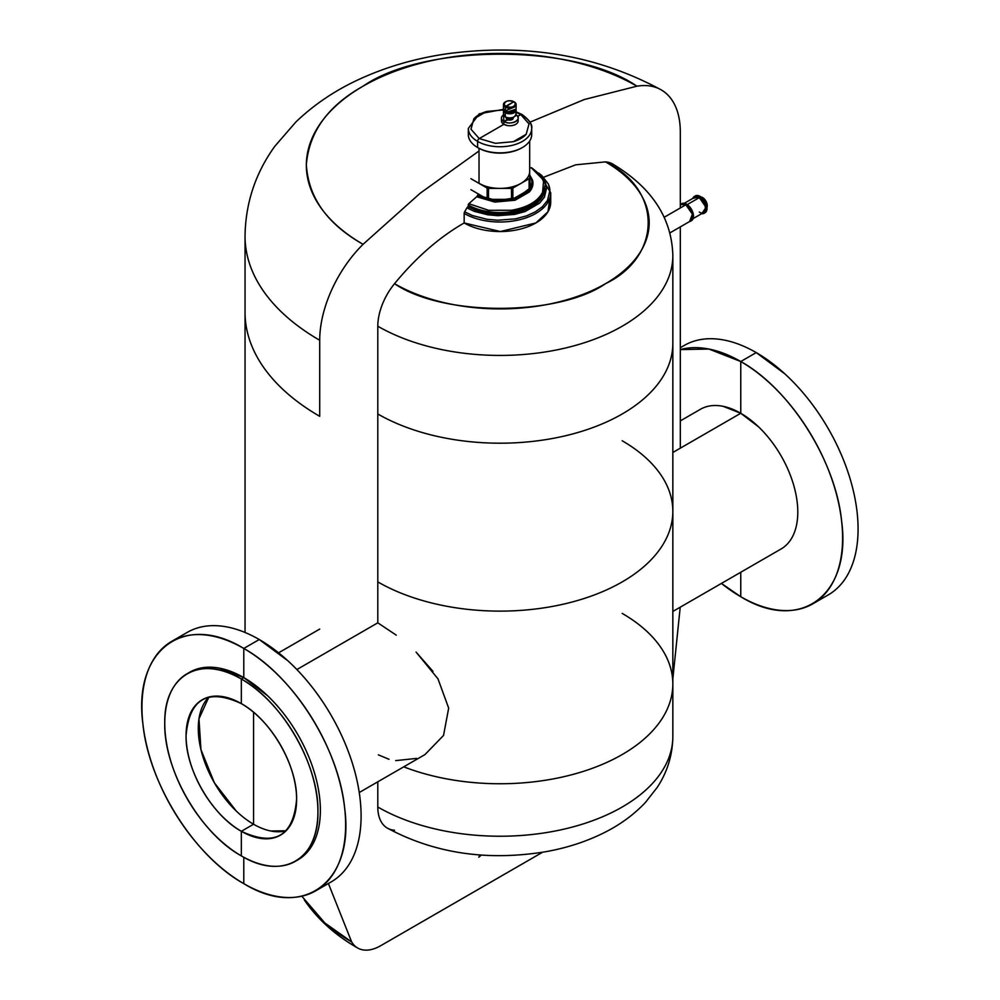 <?xml version="1.0" encoding="UTF-8"?>
<svg xmlns="http://www.w3.org/2000/svg" width="1000" height="1000" viewBox="0 0 1000 1000"><rect width="100%" height="100%" fill="white"/><g stroke="black" fill="none" stroke-linecap="round" stroke-linejoin="round"><path stroke-width="1.5" d="M363.062 244.312C327.262 224.075 308.35 197.525 306.35 164.65C309.137 131.925 328.038 105.775 363.062 86.188C423.413 44.138 574.012 42.938 636.95 86.188L584.3 99.525L530 122.163L584.237 99.537L636.95 86.188A193.663 111.812 0 0 0 363.062 86.188A193.663 111.812 0 0 0 363.062 244.312A92.175 53.212 120 0 0 319.713 340.262A254.975 147.213 180 0 1 245.037 236.163A254.975 147.213 0 0 0 319.713 340.262L319.713 416.312A254.975 147.213 180 0 1 245.037 312.213A254.975 147.213 0 0 0 319.713 416.312L319.713 340.262A92.175 53.212 -60 0 1 363.062 244.312L420.213 193.2L479.025 150.975L420.163 193.25L363.062 244.312M680.312 132.075A92.175 53.212 120 0 0 661.213 89.875A92.175 53.212 120 0 0 636.95 86.188A92.175 53.212 -60 0 1 680.312 132.075L680.312 207.975L680.312 132.075M680.312 448.175L680.312 226.887L680.312 448.175M357.65 948A46.087 26.612 120 0 0 380.688 945.713A46.087 26.612 -60 0 1 351.65 941.925A46.087 26.612 120 0 0 357.65 948C335.35 935.288 317.55 919.262 304.288 899.9A209.812 121.137 0 0 0 351.65 941.925L328.4 883.5L351.65 941.925L324.862 922.975L301.825 896.188M672.837 678.775L680.212 607.212L672.837 678.775M380.688 945.713L542.587 852.237L380.688 945.713M481.262 855.05L478.825 857.212L479.9 854.95L478.825 857.212L481.262 855.05M531.75 168.038A1.15 0.663 -60 0 0 531.55 167.75A1.15 0.663 120 0 0 531.175 167.712L529.688 168.113L531.175 167.712L542.587 179.125L543.525 181.725L542.575 192.288C537.75 201.5 527.362 207.5 511.413 210.275L488.6 210.287L468.837 203.7A1.15 0.663 120 0 0 468.237 204.963A1.15 0.663 -60 0 1 468.837 203.7L488.6 210.287L511.413 210.275C527.362 207.5 537.75 201.5 542.575 192.288L543.525 181.725L542.587 179.125L531.175 167.712A1.15 0.663 -60 0 1 531.55 167.75C542 175.637 546.462 181.925 544.95 186.612A44.938 25.938 180 0 1 517.212 210.588A44.938 25.938 180 0 1 468.237 204.963A44.938 25.938 0 0 0 517.212 210.588A44.938 25.938 0 0 0 544.95 186.612L544.95 188.2A44.938 25.938 180 0 1 517.212 212.162A44.938 25.938 180 0 1 468.237 206.537L468.237 204.963L468.237 206.537L491.575 213.675L517.825 212.013L537.925 202.113L544.925 187.413M529.35 191.975L515.075 200.225L494.85 202.087L476.688 196.75L468.837 203.7L476.688 196.75L494.85 202.075L514.975 200.238M515.075 200.212L529.388 191.912C532.537 188.225 533.6 184.363 532.575 180.3L529.4 191.925M476.688 196.75A1.55 0.887 120 0 0 477.488 195.25A31.85 18.388 0 0 0 513.7 198.85A31.85 18.388 0 0 0 531.7 180.362A31.85 18.388 0 0 0 529.675 175.55L530.35 187.85L517.438 197.638L496.725 200.538L477.488 195.25L479.038 194.35L477.488 195.25A1.55 0.887 -60 0 1 476.688 196.75M529.675 174.838L532.587 180.3M479.025 148.325L479.025 183.375L479.025 148.325M529.688 140.988L529.688 171.262A29.675 17.125 180 0 1 511.362 187.087A29.675 17.125 180 0 1 479.025 183.375L483.575 185.525M522 147.738A30.538 17.625 180 0 1 521.6 147.975A30.538 17.625 180 0 1 478.425 147.975L483.425 150.312M501.712 122.175L503.875 124.338L479.237 138.575L470.988 129.225L473.837 118.875L486.675 111.463L504.613 109.825L486.675 111.463A29.375 16.962 0 0 0 473.837 118.875L470.988 129.225L479.237 138.575A2.3 1.325 120 0 0 477.6 141.387A31.688 18.288 180 0 1 468.325 128.463A31.688 18.288 0 0 0 477.6 141.387L477.6 147.513A31.688 18.288 180 0 1 468.713 137.438A31.688 18.288 0 0 0 477.6 147.513L478.425 147.975L477.6 147.513A31.688 18.288 0 0 0 522.413 147.513A31.688 18.288 0 0 0 531.3 131.713M478.425 147.975L477.6 147.513L477.6 141.387A2.3 1.325 -60 0 1 479.237 138.575L503.875 124.338L507.65 125.6M468.713 137.438A31.688 18.288 180 0 1 468.325 134.575L468.325 128.463L479.212 113.85L503.6 109.312M520.788 114.588L516.125 112.312L520.788 114.588L517.612 116.412L520.788 114.588L529.025 123.925L526.188 134.275L513.35 141.688L495.412 143.325L479.237 138.575L495.412 143.325L513.35 141.688A29.375 16.962 0 0 0 526.188 134.275L529.025 123.925L520.788 114.588A2.3 1.325 -60 0 1 521.938 114.462A2.3 1.325 120 0 0 520.788 114.588M522.413 115.525A2.3 1.325 120 0 0 521.938 114.462C529.312 119.85 532.562 124.513 531.7 128.463A31.688 18.288 180 0 1 512.137 145.363A31.688 18.288 180 0 1 477.6 141.387A31.688 18.288 0 0 0 512.137 145.363A31.688 18.288 0 0 0 531.7 128.463A31.688 18.288 0 0 0 522.413 115.525M531.7 128.463L531.7 134.575A31.688 18.288 180 0 1 512.137 151.475A31.688 18.288 180 0 1 477.6 147.513M518.138 118.112L518.138 120.938A8.35 4.825 180 0 1 512.987 125.388A8.35 4.825 180 0 1 503.875 124.338L503.875 121.525A8.35 4.825 0 0 0 512.987 122.562A8.35 4.825 0 0 0 518.138 118.112A8.35 4.825 0 0 0 516.038 114.913M515.7 114.7C523.688 118.888 511.125 126.137 503.875 121.525L513.2 117.8M513.237 117.562L513.237 118.112A3.462 2 180 0 1 511.112 119.95A3.462 2 180 0 1 507.337 119.525L507.337 117.888L507.337 119.525A3.462 2 180 0 1 506.325 118.112L506.325 117.562M503.663 113.263A6.338 3.663 0 0 0 503.45 114.213A6.338 3.663 0 0 0 503.65 115.113A6.338 3.663 0 0 0 505.312 116.8L505.312 112.7L505.312 116.8A6.338 3.663 180 0 1 503.65 115.113A6.338 3.663 180 0 1 503.45 114.213L505.462 117.137C510.275 119.325 513.825 118.35 516.125 114.213A6.338 3.663 180 0 1 515.913 115.162A6.338 3.663 180 0 1 514.263 116.8A6.338 3.663 180 0 1 511.425 117.75A6.338 3.663 180 0 1 505.312 116.8L505.312 116.8A6.338 3.663 0 0 0 511.425 117.75A6.338 3.663 0 0 0 514.263 116.8A6.338 3.663 0 0 0 515.913 115.162A6.338 3.663 0 0 0 516.125 114.213A6.338 3.663 0 0 0 515.925 113.312M515.2 110.138A5.412 3.125 180 0 1 511.838 113A5.412 3.125 180 0 1 505.962 112.325L505.312 112.7A6.338 3.663 0 0 0 512.212 113.488A6.338 3.663 0 0 0 516.125 110.113A6.338 3.663 0 0 0 515.913 109.175L505.312 112.7L508.988 113.2M504.438 110.588L505.962 112.325L505.962 111.15L505.962 112.325A5.412 3.125 180 0 1 504.375 110.138M516.125 104.537A6.338 3.663 0 0 0 516.05 103.975A6.338 3.663 180 0 1 512.663 107.8A6.338 3.663 180 0 1 505.312 107.125L505.312 110.825L505.312 107.125A6.338 3.663 0 0 0 512.212 107.925A6.338 3.663 0 0 0 516.125 104.537L516.125 108.238A6.338 3.663 180 0 1 512.212 111.613A6.338 3.663 180 0 1 505.312 110.825L515.45 106.587M516.05 103.975A6.338 3.663 0 0 0 514.263 101.95L514.263 101.95A6.338 3.663 180 0 1 516.05 103.975M515.388 103.488A5.675 3.275 0 0 0 513.8 101.688L515.388 103.488C514.513 107.062 511.312 108.012 505.775 106.312A5.675 3.275 0 0 0 512.362 106.912A5.675 3.275 0 0 0 515.388 103.488M505.312 107.125L513.8 101.688L505.775 106.312L504.188 104.513C505.062 100.938 508.263 99.987 513.8 101.688A5.675 3.275 0 0 0 505.775 101.688A5.675 3.275 0 0 0 504.188 104.513A5.675 3.275 0 0 0 505.775 106.312L505.312 107.125A6.338 3.663 180 0 1 503.525 105.113A6.338 3.663 180 0 1 505.312 101.95A6.338 3.663 180 0 1 505.613 101.788A6.338 3.663 0 0 0 503.45 104.537A6.338 3.663 0 0 0 503.525 105.113A6.338 3.663 0 0 0 505.312 107.125M504.125 109.875L505.312 110.825A6.338 3.663 180 0 1 503.45 108.238L503.45 104.537M505.312 112.7L503.663 109.175A6.338 3.663 0 0 0 503.45 110.113A6.338 3.663 0 0 0 505.312 112.7M506.375 118.413L507.337 119.525L503.875 121.525L503.537 114.913A8.35 4.825 0 0 0 501.438 118.112A8.35 4.825 0 0 0 503.875 121.525L503.875 124.338A8.35 4.825 180 0 1 501.438 120.938L501.438 118.112M612.675 164A46.087 26.612 120 0 0 605.5 161.887L575.65 164.825L543.65 177.237L575.65 164.825L605.5 161.887C663.35 189.988 661.45 256.962 605.5 283.688C559.2 316 443.2 317.087 394.525 283.688A46.087 26.612 120 0 0 377.8 326.213A46.087 26.612 -60 0 1 394.525 283.688A149.175 86.125 0 0 0 605.5 283.688A149.175 86.125 0 0 0 605.5 161.887A46.087 26.612 -60 0 1 612.675 164C651.775 187.488 671.838 218.038 672.837 255.662A172.825 99.775 180 0 1 566.15 347.837A172.825 99.775 180 0 1 377.8 326.213L377.8 413.975L377.8 326.213A172.825 99.775 0 0 0 566.15 347.837A172.825 99.775 0 0 0 672.837 255.662L672.837 343.425A172.825 99.775 180 0 1 566.15 435.6A172.825 99.775 180 0 1 377.8 413.975L377.8 581.9L377.8 413.975A172.825 99.775 0 0 0 566.15 435.6A172.825 99.775 0 0 0 672.837 343.425L672.837 511.337A172.825 99.775 180 0 1 566.15 603.525A172.825 99.775 180 0 1 377.8 581.9L377.8 622.825L296.875 669.55L377.8 622.825L396.238 635.125L377.8 622.825L377.8 581.9A172.825 99.775 0 0 0 566.15 603.525A172.825 99.775 0 0 0 672.837 511.337A172.825 99.775 0 0 0 622.212 440.788M171.775 641.325L187.25 632.388A144.025 83.15 60 0 1 259.262 639.525L243.787 648.45A144.025 83.15 -120 0 0 171.775 641.325A144.025 83.15 -120 0 0 149.7 756.725A144.025 83.15 -120 0 0 243.787 883.65C194.45 856.338 148.713 783.95 142.925 724.038C132.85 650.3 184.125 611.862 243.787 648.45L243.787 677.625L219.913 668.25M243.787 857.275L243.787 883.65L243.787 857.275M241.337 679.025A108.3 62.525 -120 0 0 187.188 673.662A108.3 62.525 -120 0 0 170.588 760.45A108.3 62.525 -120 0 0 241.337 855.888C200.3 833.425 163.538 769.562 164.762 722.9C163.875 675.275 200.525 654.25 241.337 679.025L241.337 703.625C207.662 688.012 189.237 698.737 186.062 735.8C185.425 769.45 211.875 815.15 241.337 831.287L241.337 855.888L241.337 831.287A78.175 45.138 60 0 1 190.275 762.4A78.175 45.138 60 0 1 202.25 699.762A78.175 45.138 60 0 1 241.337 703.625A78.175 45.138 60 0 1 292.413 772.525A78.175 45.138 60 0 1 280.425 835.163A78.175 45.138 60 0 1 241.337 831.287L253.562 824.237L241.337 831.287C275.025 846.912 293.45 836.188 296.613 799.125C297.25 765.475 270.8 719.762 241.337 703.625L241.337 679.025C282.387 701.488 319.137 765.362 317.925 812.025C318.8 859.65 282.162 880.675 241.337 855.888A108.3 62.525 -120 0 0 295.487 861.25A108.3 62.525 -120 0 0 312.087 774.475A108.3 62.525 -120 0 0 241.337 679.025L243.787 677.625L241.337 679.025M187.188 673.662L189.638 672.25A108.3 62.525 60 0 1 243.787 677.625A108.3 62.525 60 0 1 314.538 773.062A108.3 62.525 60 0 1 297.938 859.85A108.3 62.525 60 0 1 296.688 860.537M208.837 697.062A78.175 45.138 -120 0 0 204.312 760.95A78.175 45.138 -120 0 0 253.562 824.237L253.562 712.262L253.562 824.237A78.175 45.138 -120 0 0 286.05 830.8L270.725 830.987M236.287 811.062L214.363 782.775L200.95 749.638L198.975 718.838L208.85 697.062M292.938 726.625L290.275 722.625M267.562 695.713L243.787 677.625L243.787 648.45C293.125 675.763 338.85 748.15 344.65 808.062C354.712 881.8 303.45 920.238 243.787 883.65A144.025 83.15 -120 0 0 315.8 890.775A144.025 83.15 -120 0 0 337.875 775.375A144.025 83.15 -120 0 0 243.787 648.45L259.262 639.525A144.025 83.15 60 0 1 353.35 766.438A144.025 83.15 60 0 1 331.275 881.838L315.8 890.775M319.812 697.513L315.575 691.637M287.962 660.863L259.262 639.525M432.938 671.312L416.062 652.087L437.975 678.825L448.675 708.112L443.537 735.438L424.975 754.575L359.25 792.513M672.837 511.337L672.837 683.975A172.825 99.775 180 0 1 581.337 772.013A172.825 99.775 180 0 1 403.725 766.838A172.825 99.775 0 0 0 581.337 772.013A172.825 99.775 0 0 0 672.837 683.975A172.825 99.775 0 0 0 622.212 613.413M378.338 754.837L389.025 759.287M395.688 760.625L416.587 758.4M550.025 197.5L547.95 211.8L535.862 222.963L500.337 231.537L464.162 222.963C439.412 237.138 416.2 257.375 394.525 283.688C416.2 257.375 439.412 237.138 464.162 222.963L464.162 213.438L464.162 222.963A50.7 29.275 180 0 0 519.412 229.312A50.7 29.275 180 0 0 550.712 202.275L550.712 192.738A50.7 29.275 180 0 1 519.412 219.775A50.7 29.275 180 0 1 464.162 213.438A50.7 29.275 0 0 0 519.412 219.775A50.7 29.275 0 0 0 550.712 192.738L538.625 173.05L541.737 175.475L538.625 173.05M472.337 215.538L487.062 219.3L497.788 220.225L515.625 218.85L526.75 215.812L535.375 211.825L542.288 206.85L547.537 200.425L549.963 190.113L548.325 183.938L541.737 175.475L548.325 183.938L549.4 186.875L549.963 190.113L547.537 200.425L542.288 206.85L535.375 211.825L526.75 215.812L515.625 218.85L497.788 220.225L487.062 219.3L472.337 215.538L464.637 211.825L472.337 215.538M544.925 185.863L542.888 196.337L538.15 202.125L524.138 210.212L514.1 212.95L498.013 214.213L488.325 213.363L475.025 209.95L468.1 206.625A2.3 1.325 120 0 0 466.95 207.838L464.637 211.825A2.3 1.325 120 0 0 464.162 213.438A2.3 1.325 -60 0 1 464.637 211.825L466.95 207.838L474.137 211.312L487.912 214.825L497.938 215.688L514.612 214.4L525.013 211.562L539.525 203.175L544.438 197.175L546.712 187.537L545.175 181.762L541.013 175.738L545.175 181.762L546.712 187.537L544.438 197.175L539.525 203.175L525.013 211.562L514.612 214.4L497.938 215.688L487.912 214.825L474.15 211.312L466.95 207.838A2.3 1.325 -60 0 1 468.1 206.625L475.025 209.963L488.325 213.363L498.013 214.213L514.1 212.95L524.138 210.212L538.15 202.125L542.888 196.337L544.925 185.787M377.8 781.8L377.8 807.013L377.8 781.8M672.837 683.975L672.837 736.45A172.825 99.775 180 0 1 566.15 828.637A172.825 99.775 180 0 1 377.8 807.013A172.825 99.775 0 0 0 566.15 828.637A172.825 99.775 0 0 0 672.837 736.45C672.613 754.887 667.425 771.85 657.262 787.35L645.5 802.375C634.45 814.112 621.263 823.925 605.925 831.8C587.612 841.2 567.438 847.862 545.388 851.762C487.075 861.25 434.4 853.363 387.35 828.112A46.087 26.612 -60 0 1 377.8 807.013A46.087 26.612 120 0 0 387.35 828.112A46.087 26.612 120 0 0 394.525 830.225M680.312 420.9L700.438 409.275A80.65 46.562 60 0 1 740.763 413.275L672.837 452.488L740.763 413.275L722.987 406.287M740.763 572.25L740.763 596.725L721.413 583.425A144.025 83.15 -120 0 0 740.763 596.725L740.763 572.25M680.312 347.725L684.225 345.462A144.025 83.15 60 0 1 756.237 352.6L740.763 361.525A144.025 83.15 -120 0 0 680.312 349.588L708.938 349.05L740.763 361.525L740.763 413.275L740.763 361.525C790.088 388.837 835.825 461.225 841.625 521.138C851.688 594.875 800.413 633.312 740.763 596.725A144.025 83.15 -120 0 0 812.763 603.85A144.025 83.15 -120 0 0 834.85 488.45A144.025 83.15 -120 0 0 740.763 361.525L756.237 352.6A144.025 83.15 60 0 1 850.325 479.513A144.025 83.15 60 0 1 828.25 594.913L812.763 603.85M777.362 449.762L775.375 446.788M758.462 426.75L740.763 413.275A80.65 46.562 60 0 1 793.45 484.35A80.65 46.562 60 0 1 781.087 548.975L672.837 611.462M816.787 410.588L812.55 404.712M784.938 373.938L756.237 352.6M680.312 204.725L680.962 204.35A9.6 5.537 60 0 1 685.763 204.825L664.212 217.262L685.763 204.825L682.35 203.912M689.163 207.825L685.763 204.825A9.6 5.537 60 0 1 692.038 213.275A9.6 5.537 60 0 1 690.562 220.975L669.875 232.913M702.55 197.537L700.938 196.938A6.65 3.837 60 0 1 702.55 197.537A6.65 3.837 60 0 1 706.975 207.375L702.55 197.537M700.125 196.412L694.862 196.188A9.75 5.625 60 0 1 695.25 195.925A9.75 5.625 60 0 1 700.125 196.412A9.75 5.625 60 0 1 706.5 205A9.75 5.625 60 0 1 705 212.8A9.75 5.625 60 0 1 704.575 213.012L706.6 205.362L700.125 196.412L699.312 196.875L700.125 196.412M699.312 212.05C707.362 217.138 707.362 201.838 699.312 197.625L706.1 207.375L701.663 213.675A9.75 5.625 -120 0 0 704.188 213.275A9.75 5.625 -120 0 0 705.675 205.463A9.75 5.625 -120 0 0 699.312 196.875A9.75 5.625 -120 0 0 694.438 196.4A9.75 5.625 -120 0 0 692.837 198.388L699.312 196.875L699.312 197.625L698.075 197.062M684.287 203.312L694.9 197.188A8.825 5.1 60 0 1 699.312 197.625L687.237 204.6L699.312 197.625A8.825 5.1 60 0 1 705.075 205.413A8.825 5.1 60 0 1 703.725 212.488L693.125 218.6M686.575 204.188L681.287 203.962A9.8 5.663 60 0 1 681.675 203.7A9.8 5.663 60 0 1 686.575 204.188A9.8 5.663 60 0 1 692.975 212.825A9.8 5.663 60 0 1 691.475 220.675A9.8 5.663 60 0 1 691.05 220.875L693.088 213.188L686.575 204.188L685.763 204.65L686.575 204.188M689.575 221.537A9.8 5.663 -120 0 0 690.662 221.137A9.8 5.663 -120 0 0 692.163 213.287A9.8 5.663 -120 0 0 685.763 204.65A9.8 5.663 -120 0 0 680.863 204.175A9.8 5.663 -120 0 0 680.312 204.575L685.763 204.65L692.4 214.188L689.575 221.537M529.113 178.688A31.812 18.363 0 0 0 529.675 177.9L529.675 188.875A31.812 18.363 180 0 1 529.113 189.662L529.113 178.688L521.312 183.188L529.113 178.688L529.113 189.662L512.863 199.05A31.812 18.363 180 0 1 511.5 199.375L488.525 199.375A31.812 18.363 180 0 1 487.15 199.05L487.15 188.062L487.15 199.05L488.525 199.375L488.525 188.388L487.15 188.062A31.812 18.363 0 0 0 488.525 188.388L488.525 199.375L511.5 199.375L511.5 188.388L500.462 188.388L511.5 188.388L511.5 199.375L512.863 199.05L512.863 188.062L511.5 188.388A31.812 18.363 0 0 0 512.863 188.062L512.863 199.05L529.113 189.662L529.113 178.688M499.562 188.388L488.525 188.388L499.562 188.388M520.675 183.562L512.863 188.062L520.675 183.562M529.675 171.525L529.675 177.9L529.675 171.525M529.113 174.825A31.812 18.363 180 0 1 529.675 175.613M470.913 178.688L487.15 188.062M470.913 189.662L487.15 199.05M245.037 632.438L245.037 236.163C245.525 202.987 255.487 173 274.887 146.2L295.925 121.938C314.062 104.588 335.087 90.4 359 79.4C385.712 67.088 414.538 58.637 445.462 54.025C524.675 42.975 596.587 54.925 661.213 89.875M521.6 147.975L522.413 147.513M516.125 111.825L521.938 114.462M516.125 110.113L516.125 114.213M503.45 110.113L503.45 114.213M278.612 652.812L319.713 629.087M295.487 861.25L297.938 859.85M705 212.8L704.188 213.275M695.25 195.925L694.438 196.4M691.475 220.675L690.662 221.137M681.675 203.7L680.863 204.175"/></g></svg>
